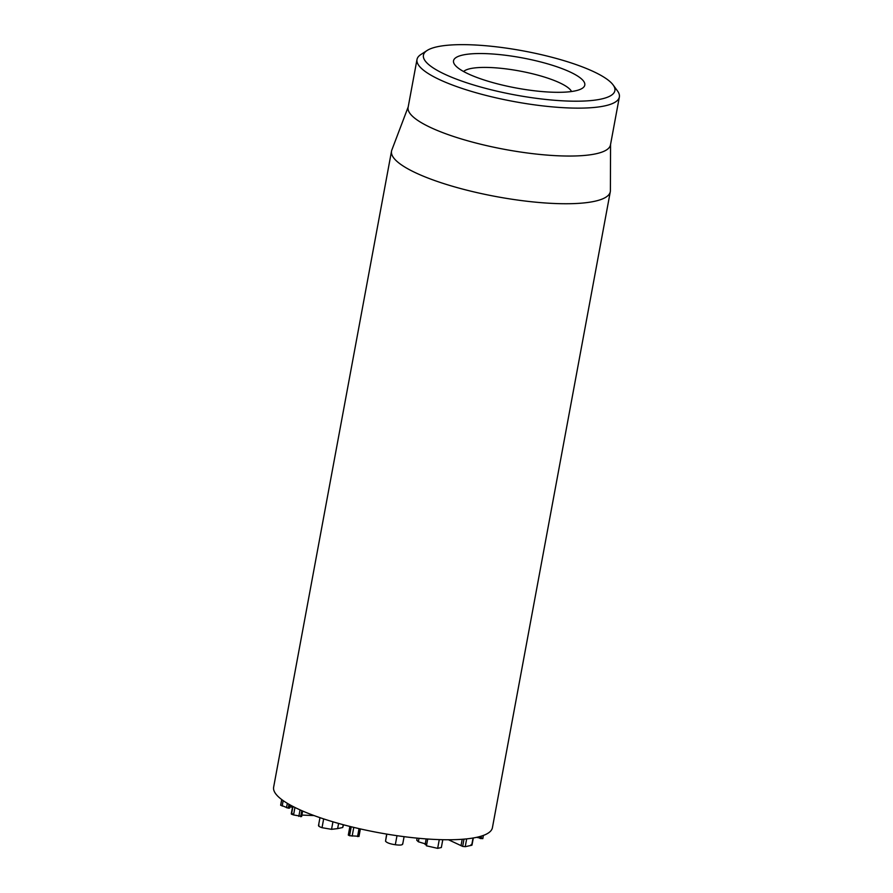 <?xml version="1.0" encoding="UTF-8"?>
<svg xmlns="http://www.w3.org/2000/svg" width="893" height="893" viewBox="0 0 893 893"><rect width="100%" height="100%" fill="white"/><g stroke="black" fill="none" stroke-linecap="round" stroke-linejoin="round"><path stroke-width="1.34" d="M280.737 805.106L288.272 808.187L289.656 808.076L290.225 804.995M283.181 800.63L282.177 806.1M288.986 804.292L288.272 808.187M289.879 806.87L292.502 807.205M292.435 813.735L291.52 814.204L293.563 814.941L301.387 816.314M294.947 807.462L293.563 814.941M301.801 810.654L300.673 816.715M301.879 815.075L314.09 815.577M386.658 834.073L385.53 841.173C386.736 842.758 389.995 843.941 395.32 844.733C400.566 845.437 402.989 845.046 402.609 843.561M386.836 834.107L385.53 841.173M417.143 838.136L416.752 840.224L418.359 841.775L425.704 843.997M418.996 838.315L418.359 841.775M425.749 844.019L426.452 845.816L437.659 848.35L441.343 847.524L442.794 839.71M427.714 839.018L426.452 845.816M439.278 839.621L437.659 848.35M448.498 839.766L462.663 846.397L465.231 846.687L471.694 845.269L471.102 844.622M462.206 839.286L461.011 845.716M466.671 838.884L465.231 846.687M476.639 837.333L482.8 838.672L481.919 838.125L482.8 838.672L483.392 835.424L482.8 838.65M480.289 836.428L479.921 838.415M351.239 826.762L349.576 835.725L348.303 835.067L349.9 826.427M349.576 835.725L358.93 836.283M353.773 827.387L352.155 836.116M360.303 828.905L358.886 836.529M318.968 825.032C317.808 825.69 318.834 826.583 322.027 827.699L331.549 829.329L337.632 828.604L342.7 827.51L343.571 824.797M391.525 151.151L273.638 787.18A111.245 25.596 10.5 0 0 343.358 824.741A111.245 25.596 10.5 0 0 466.849 838.862A111.245 25.596 10.5 0 0 492.411 827.722L610.299 191.705A111.245 25.596 -169.5 0 1 584.725 202.845A111.245 25.596 -169.5 0 1 461.234 188.713A111.245 25.596 -169.5 0 1 391.525 151.151A111.245 25.596 -169.5 0 1 391.804 150.124L408.201 106.914M463.612 71.518A55.623 12.792 -169.5 0 1 475.277 67.857A55.623 12.792 -169.5 0 1 532.786 73.84A55.623 12.792 -169.5 0 1 571.531 91.521M468.87 54.071A66.752 15.36 10.5 0 0 454.727 64.676A66.752 15.36 10.5 0 0 516.366 88.027A66.752 15.36 10.5 0 0 582.269 88.318A66.752 15.36 10.5 0 0 550.088 64.575A66.752 15.36 10.5 0 0 468.87 54.071M592.505 100.418A97.348 22.392 -169.5 0 1 474.071 85.103A97.348 22.392 -169.5 0 1 427.122 50.477A97.348 22.392 -169.5 0 1 523.242 50.901A97.348 22.392 -169.5 0 1 613.134 84.958A97.348 22.392 -169.5 0 1 592.505 100.418M427.122 50.477L420.882 54.518A102.907 23.676 10.5 0 0 416.998 59.496A102.907 23.676 10.5 0 0 481.483 94.234A102.907 23.676 10.5 0 0 595.709 107.305A102.907 23.676 10.5 0 0 619.362 97.002A102.907 23.676 10.5 0 0 617.51 90.963L613.134 84.958M416.998 59.496L408.112 107.394A102.907 23.676 10.5 0 0 504.98 149.432A102.907 23.676 10.5 0 0 610.477 144.9L619.362 97.002M610.566 144.42L610.388 190.633A111.245 25.596 -169.5 0 1 610.299 191.705M281.764 799.592L280.703 805.33M287.334 803.32L286.508 807.752M292.96 806.457L291.52 814.204M300.048 809.873L298.842 816.403M396.994 835.692L395.32 844.733M464.003 839.141L462.663 846.397M473.044 838.025L471.694 845.269M481.461 836.082L480.981 838.694M359.031 828.615L357.557 836.596M323.657 818.892L322.027 827.699M332.944 821.794L331.549 829.329M338.592 823.435L337.632 828.604M343.225 824.697L342.7 827.51M280.648 805.196L281.697 799.548M291.263 813.925L292.67 806.301M301.611 816.559L302.638 811.023M402.71 844.108L404.094 836.663M425.135 844.51L426.173 838.907M471.995 845.113L473.312 837.98M358.997 836.417L360.381 828.927M318.511 825.523L319.973 817.664"/></g></svg>
